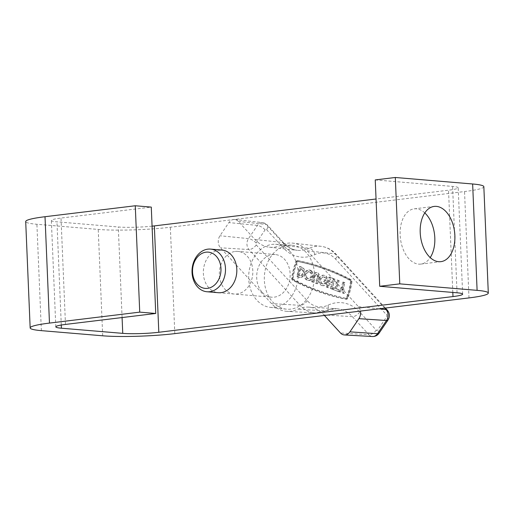 <?xml version="1.0" encoding="UTF-8"?>
<svg xmlns="http://www.w3.org/2000/svg" width="514" height="514" viewBox="0 0 514 514"><rect width="100%" height="100%" fill="white"/><g stroke="black" fill="none" stroke-linecap="round" stroke-linejoin="round"><path stroke-width="0.39" stroke-dasharray="2.57 1.93" d="M424.802 212.918A27.82 17.168 83.1 0 0 414.13 208.851A27.82 17.168 83.1 0 0 400.149 235.007A27.82 17.168 83.1 0 0 420.831 264.087A27.82 17.168 83.1 0 0 430.218 257.578M235.2 251.449A21.402 16.699 94.8 0 1 237.886 251.397A21.402 16.699 94.8 0 1 252.824 272.407A21.402 16.699 94.8 0 1 236.98 294.002A21.402 16.699 94.8 0 1 234.3 294.047A21.402 16.699 94.8 0 1 219.356 273.043A21.402 16.699 94.8 0 1 235.2 251.449M483.841 186.704A51.361 5.134 -2.4 0 1 464.527 191.542L170.346 227.246A51.361 5.134 -2.4 0 1 98.232 229.43L36.899 224.271A51.361 5.134 -2.4 0 1 25.7 221.553M375.252 179.919L452.583 186.421A25.681 2.57 -2.4 0 1 458.186 187.777A25.681 2.57 -2.4 0 1 448.529 190.199L376.055 198.995M152.073 226.16A25.681 2.57 -2.4 0 1 118.291 226.995L56.958 221.842A25.681 2.57 -2.4 0 1 51.355 220.48A25.681 2.57 -2.4 0 1 61.012 218.058L151.277 207.103M234.3 294.047L218.302 292.704A21.402 16.699 94.8 0 1 203.358 271.694A21.402 16.699 94.8 0 1 219.202 250.106M262.236 292.344A21.402 16.699 -85.2 0 0 271.63 297.188A21.402 16.699 -85.2 0 0 288.707 283.747A21.402 16.699 -85.2 0 0 284.608 259.384A21.402 16.699 -85.2 0 0 275.215 254.539A21.402 16.699 -85.2 0 0 258.137 267.98A21.402 16.699 -85.2 0 0 262.236 292.344M323.229 285.707L322.432 285.636A5.243 4.093 94.8 0 0 326.037 283.567L326.833 283.638A5.243 4.093 94.8 0 1 323.229 285.707A5.243 4.093 94.8 0 1 320.929 284.518A5.243 4.093 94.8 0 1 319.926 278.556A5.243 4.093 94.8 0 1 324.109 275.26A5.243 4.093 94.8 0 1 326.409 276.448A5.243 4.093 94.8 0 1 327.302 282.706L323.467 281.55L323.891 279.867L325.6 280.483A3.495 2.724 94.8 0 0 324.694 277.727A3.495 2.724 94.8 0 0 323.165 276.937A3.495 2.724 94.8 0 0 320.376 279.128A3.495 2.724 94.8 0 0 321.044 283.105A3.495 2.724 94.8 0 0 322.58 283.895A3.495 2.724 94.8 0 0 324.578 283.047L325.381 283.111A3.495 2.724 94.8 0 1 323.377 283.966A3.495 2.724 94.8 0 1 321.841 283.175A3.495 2.724 94.8 0 1 321.173 279.198A3.495 2.724 94.8 0 1 323.961 277.001A3.495 2.724 94.8 0 1 325.497 277.791A3.495 2.724 94.8 0 1 326.396 280.548L325.6 280.483M322.432 285.636A5.243 4.093 94.8 0 1 320.132 284.454A5.243 4.093 94.8 0 1 319.123 278.485A5.243 4.093 94.8 0 1 323.306 275.196A5.243 4.093 94.8 0 1 325.606 276.384A5.243 4.093 94.8 0 1 326.506 282.642M311.882 271.225A5.243 4.093 94.8 0 1 312.891 277.194A5.243 4.093 94.8 0 1 308.708 280.483A5.243 4.093 94.8 0 1 306.408 279.295A5.243 4.093 94.8 0 1 305.4 273.332A5.243 4.093 94.8 0 1 309.582 270.036A5.243 4.093 94.8 0 1 311.882 271.225M311.086 271.161A5.243 4.093 94.8 0 1 312.088 277.123A5.243 4.093 94.8 0 1 307.905 280.413A5.243 4.093 94.8 0 1 305.605 279.231A5.243 4.093 94.8 0 1 304.603 273.262A5.243 4.093 94.8 0 1 308.786 269.972A5.243 4.093 94.8 0 1 311.086 271.161M310.173 272.504A3.495 2.724 -85.2 0 0 308.638 271.713A3.495 2.724 -85.2 0 0 305.849 273.904A3.495 2.724 -85.2 0 0 306.517 277.881A3.495 2.724 -85.2 0 0 308.053 278.678A3.495 2.724 -85.2 0 0 310.841 276.481A3.495 2.724 -85.2 0 0 310.173 272.504M307.321 277.952A3.495 2.724 94.8 0 1 306.652 273.975A3.495 2.724 94.8 0 1 309.441 271.777A3.495 2.724 94.8 0 1 310.97 272.568A3.495 2.724 94.8 0 1 311.645 276.545A3.495 2.724 94.8 0 1 308.856 278.742A3.495 2.724 94.8 0 1 307.321 277.952M298.184 260.662A305.181 238.175 -85.2 0 1 351.158 279.712A1.831 1.433 94.8 0 1 351.974 281.633A57.754 45.078 -85.2 0 1 347.824 298.204A1.831 1.433 94.8 0 1 346.391 299.276A1.831 1.433 94.8 0 1 346.263 299.264A305.181 238.175 94.8 0 1 293.288 280.214A1.831 1.433 94.8 0 1 292.929 279.931A1.831 1.433 94.8 0 1 292.472 278.292A57.754 45.078 94.8 0 1 296.623 261.729A1.831 1.433 94.8 0 1 298.056 260.649A1.831 1.433 94.8 0 1 298.184 260.662L297.381 260.598A1.831 1.433 94.8 0 0 297.259 260.579A1.831 1.433 94.8 0 0 295.82 261.658A57.754 45.078 94.8 0 0 291.669 278.228A1.831 1.433 94.8 0 0 292.125 279.86A1.831 1.433 94.8 0 0 292.492 280.143A305.181 238.175 94.8 0 0 345.466 299.193A1.831 1.433 94.8 0 0 345.588 299.212A1.831 1.433 94.8 0 0 347.027 298.133A57.754 45.078 -85.2 0 0 351.171 281.563A1.831 1.433 94.8 0 0 350.355 279.648A305.181 238.175 -85.2 0 0 297.381 260.598M292.774 279.34A0.957 0.752 94.8 0 1 292.344 278.331A56.881 44.39 94.8 0 1 296.43 262.018A0.957 0.752 94.8 0 1 297.253 261.459A304.307 237.494 -85.2 0 1 350.073 280.458A0.957 0.752 94.8 0 1 350.503 281.46A56.881 44.39 -85.2 0 1 346.417 297.779A0.957 0.752 94.8 0 1 345.594 298.332A304.307 237.494 94.8 0 1 292.774 279.34L293.571 279.404A0.957 0.752 94.8 0 1 293.147 278.402A56.881 44.39 94.8 0 1 297.233 262.082A0.957 0.752 94.8 0 1 298.049 261.53L297.253 261.459M289.967 251.487A31.65 24.704 -85.2 0 0 275.536 244.285A31.65 24.704 -85.2 0 0 250.703 264.524A31.65 24.704 -85.2 0 0 256.878 300.234A31.65 24.704 -85.2 0 0 270.236 307.353A31.65 24.704 -85.2 0 0 295.923 287.84A31.65 24.704 -85.2 0 0 289.967 251.487M306.203 252.49A32.099 25.051 -85.2 0 0 291.566 245.184A32.099 25.051 -85.2 0 0 266.38 265.706A32.099 25.051 -85.2 0 0 272.645 301.924A32.099 25.051 -85.2 0 0 286.189 309.139A32.099 25.051 -85.2 0 0 312.242 289.356A32.099 25.051 -85.2 0 0 306.203 252.49M326.037 283.567L324.578 283.047M328.729 283.439L331.331 284.377L330.277 288.579L331.581 289.041L334.1 278.961L332.802 278.492L331.748 282.694L329.153 281.762L330.2 277.56L328.902 277.091L326.377 287.172L327.675 287.641L328.729 283.439L331.331 284.377M301.21 267.132A5.243 4.093 94.8 0 1 303.954 273.05A5.243 4.093 94.8 0 1 299.508 277.393A5.243 4.093 94.8 0 1 298.685 277.213L296.777 276.526L299.302 266.445L302.007 267.196A5.243 4.093 94.8 0 1 304.757 273.114A5.243 4.093 94.8 0 1 300.304 277.464A5.243 4.093 94.8 0 1 299.482 277.284L296.777 276.526M317.17 276.532A1.748 1.362 -85.2 0 0 316.014 274.328A1.748 1.362 -85.2 0 0 314.568 275.6L312.885 282.321L311.587 281.852L313.264 275.131A3.495 2.724 94.8 0 1 316.161 272.587A3.495 2.724 94.8 0 1 318.468 277.001L316.785 283.722L315.487 283.259L317.17 276.532L317.967 276.603A1.748 1.362 -85.2 0 0 316.81 274.392A1.748 1.362 -85.2 0 0 315.365 275.665L313.681 282.385L312.885 282.321M337.788 291.277L332.59 289.408L333.008 287.724L334.961 288.431L337.062 280.027L338.36 280.49L336.259 288.894L338.206 289.594L337.788 291.277L338.585 291.342L332.59 289.408M339.645 291.946L338.347 291.477L341.559 287.133L342.819 282.096L344.117 282.565L342.857 287.602L343.545 293.346L342.247 292.877L341.784 289.054L339.645 291.946L340.448 292.01L338.347 291.477M324.43 315.461L323.929 314.915A34.239 26.722 -85.2 0 0 308.316 307.121A34.239 26.722 -85.2 0 0 297.728 309.242A34.239 26.722 94.8 0 1 287.14 311.368A34.239 26.722 94.8 0 1 271.527 303.575L220.474 247.793A8.558 6.682 94.8 0 1 219.966 235.753L228.916 222.575A8.558 6.682 94.8 0 1 234.763 219.497A8.558 6.682 94.8 0 1 238.374 221.425L254.918 239.498A34.239 26.722 -85.2 0 0 269.368 247.195A34.239 26.722 -85.2 0 0 281.119 245.172A34.239 26.722 94.8 0 1 292.871 243.141A34.239 26.722 94.8 0 1 307.321 250.838L358.374 306.627A8.558 6.682 94.8 0 1 360.449 311.086M298.049 261.53A304.307 237.494 -85.2 0 1 350.869 280.522A0.957 0.752 94.8 0 1 351.3 281.524A56.881 44.39 -85.2 0 1 347.213 297.844A0.957 0.752 94.8 0 1 346.397 298.403A304.307 237.494 94.8 0 1 293.571 279.404M297.574 276.596L300.099 266.515L302.007 267.196M300.099 266.515L299.302 266.445M299.296 275.382L300.979 268.661L301.583 268.88A3.495 2.724 94.8 0 1 303.421 272.825A3.495 2.724 94.8 0 1 300.452 275.722A3.495 2.724 94.8 0 1 299.9 275.6L298.499 275.318L300.182 268.591L300.786 268.809A3.495 2.724 94.8 0 1 302.618 272.754A3.495 2.724 94.8 0 1 299.656 275.652A3.495 2.724 94.8 0 1 299.103 275.536L298.499 275.318M300.979 268.661L300.182 268.591M313.681 282.385L312.383 281.923L314.067 275.202A3.495 2.724 94.8 0 1 316.958 272.651A3.495 2.724 94.8 0 1 319.265 277.072L317.581 283.792L316.283 283.323L317.967 276.603M316.283 283.323L315.487 283.259M312.383 281.923L311.587 281.852M317.581 283.792L316.785 283.722M329.532 283.51L328.478 287.712L327.675 287.641M328.478 287.712L326.377 287.172M327.18 287.242L329.705 277.155L328.902 277.091M329.705 277.155L331.003 277.624L330.2 277.56M331.003 277.624L329.949 281.826L329.153 281.762M332.134 284.441L331.08 288.643L332.378 289.112L334.903 279.025L333.605 278.562L332.552 282.764L331.748 282.694M332.552 282.764L329.949 281.826M333.605 278.562L332.802 278.492M334.903 279.025L334.1 278.961M332.378 289.112L331.581 289.041M331.08 288.643L330.277 288.579M333.387 289.472L333.811 287.795L335.758 288.495L337.865 280.091L339.163 280.56L337.055 288.964L339.009 289.665L338.585 291.342M339.009 289.665L338.206 289.594M333.811 287.795L333.008 287.724M335.758 288.495L334.961 288.431M337.865 280.091L337.062 280.027M339.163 280.56L338.36 280.49M337.055 288.964L336.259 288.894M339.144 291.547L342.356 287.204L343.622 282.16L344.92 282.629L343.654 287.673L344.341 293.417L343.044 292.948L342.587 289.119L340.448 292.01M342.587 289.119L341.784 289.054M342.356 287.204L341.559 287.133M343.622 282.16L342.819 282.096M344.92 282.629L344.117 282.565M343.654 287.673L342.857 287.602M344.341 293.417L343.545 293.346M343.044 292.948L342.247 292.877M326.833 283.638L325.381 283.111M327.302 282.706L323.467 281.55M324.27 281.614L324.687 279.937L323.891 279.867M324.687 279.937L326.396 280.548M65.471 324.43L61.012 218.058M41.358 330.643L36.899 224.271M102.691 335.796L98.232 229.43M174.805 333.618L170.346 227.246M468.986 297.914L464.527 191.542M457.042 292.787L452.583 186.421M452.815 292.434L448.529 190.199M122.081 317.556L118.291 226.995M61.282 325.028L56.958 221.842M292.472 278.292L291.669 278.228M266.605 229.662L283.15 247.742A41.448 32.343 -85.2 0 0 314.864 254.603A27.036 21.1 94.8 0 1 335.552 259.075L386.605 314.864A1.356 1.06 94.8 0 1 386.689 316.765L377.739 329.949A1.356 1.06 94.8 0 1 376.242 330.129L359.697 312.056A41.448 32.343 -85.2 0 0 327.977 305.194A27.036 21.1 94.8 0 1 307.288 300.716L256.242 244.927A1.356 1.06 94.8 0 1 256.158 243.026L265.108 229.842A1.356 1.06 94.8 0 1 266.605 229.662A6.419 3.257 137.5 0 0 267.344 224.991A6.419 3.257 137.5 0 0 266.034 224.387L238.374 221.425M384.71 308.143L334.98 253.807L307.321 250.838M335.552 259.075A6.419 3.257 -42.5 0 0 336.291 254.404A6.419 3.257 -42.5 0 0 334.98 253.807A33.455 26.105 -85.2 0 0 320.858 246.283A33.455 26.105 -85.2 0 0 309.377 248.262L281.119 245.172M378.998 308.837L358.374 306.627M314.864 254.603A6.419 3.662 -115.1 0 0 309.377 248.262A35.029 27.338 94.8 0 1 297.362 250.337A35.029 27.338 94.8 0 1 282.578 242.467L266.034 224.387A7.774 6.065 -85.2 0 0 262.75 222.639A7.774 6.065 -85.2 0 0 257.443 225.434L248.493 238.612A7.774 6.065 -85.2 0 0 248.956 249.541L300.003 305.329A33.455 26.105 -85.2 0 0 315.255 312.942A33.455 26.105 -85.2 0 0 325.606 310.867A35.029 27.338 94.8 0 1 336.439 308.696A35.029 27.338 94.8 0 1 352.411 316.669L368.956 334.743L340.474 332.988M376.242 330.129A6.419 3.257 137.5 0 1 368.956 334.743A7.774 6.065 -85.2 0 0 372.496 336.516M359.697 312.056A6.419 3.257 137.5 0 1 352.411 316.669L323.929 314.915M327.977 305.194A6.419 3.662 -115.1 0 1 326.705 310.668A6.419 3.662 -115.1 0 1 325.606 310.867L297.728 309.242M307.288 300.716A6.419 3.257 -42.5 0 1 300.003 305.329L271.527 303.575M256.242 244.927A6.419 3.257 -42.5 0 1 248.956 249.541L220.474 247.793M256.158 243.026A6.419 2.345 34.2 0 0 248.493 238.612L219.966 235.753M265.108 229.842A6.419 2.345 34.2 0 0 257.443 225.434L228.916 222.575M283.15 247.742A6.419 3.257 137.5 0 0 283.889 243.071A6.419 3.257 137.5 0 0 282.578 242.467L254.918 239.498M379.049 333.22A6.419 2.345 34.2 0 0 377.739 329.949M387.999 320.036A6.419 2.345 34.2 0 0 386.689 316.765M387.344 310.193A6.419 3.257 -42.5 0 1 386.605 314.864M296.623 261.729L295.82 261.658M351.158 279.712L350.355 279.648M351.974 281.633L351.171 281.563M347.824 298.204L347.027 298.133M346.263 299.264L345.466 299.193M293.288 280.214L292.492 280.143M346.397 298.403L345.594 298.332M347.213 297.844L346.417 297.779M351.3 281.524L350.503 281.46M350.869 280.522L350.073 280.458M297.233 262.082L296.43 262.018M293.147 278.402L292.344 278.331M299.482 277.284L298.685 277.213M299.9 275.6L299.103 275.536M301.583 268.88L300.786 268.809M315.365 275.665L314.568 275.6M314.067 275.202L313.264 275.131M319.265 277.072L318.468 277.001M414.13 208.851L434.189 206.416M275.215 254.539L237.886 251.397M462.645 294.149L458.186 187.777M55.814 326.853L51.355 220.48M420.831 264.087L440.89 261.652M218.302 292.704L271.63 297.188M324.109 275.26L323.306 275.196M323.961 277.001L323.165 276.937M323.377 283.966L322.58 283.895M308.708 280.483L307.905 280.413M309.441 271.777L308.638 271.713M275.536 244.285L291.566 245.184M385.391 308.059L336.291 254.404C331.986 249.746 326.846 247.041 320.858 246.283L292.871 243.141M308.316 307.121L336.439 308.696L326.705 310.668L315.255 312.942L287.14 311.368M269.368 247.195L297.362 250.337C292.421 249.791 287.93 247.369 283.889 243.071L267.344 224.991L262.75 222.639L234.763 219.497M270.236 307.353L286.189 309.139M298.056 260.649L297.259 260.579M346.391 299.276L345.588 299.212M346.462 298.409L345.659 298.345M297.985 261.517L297.182 261.453M300.304 277.464L299.508 277.393M300.452 275.722L299.656 275.652M308.856 278.742L308.053 278.678M309.582 270.036L308.786 269.972M316.81 274.392L316.014 274.328M316.958 272.651L316.161 272.587"/><path stroke-width="0.77" d="M454.871 235.489A27.82 17.168 83.1 0 0 434.189 206.416A27.82 17.168 83.1 0 0 420.208 232.579A27.82 17.168 83.1 0 0 440.89 261.652A27.82 17.168 83.1 0 0 454.871 235.489M430.218 257.578A27.82 17.168 83.1 0 0 434.812 237.924A27.82 17.168 83.1 0 0 424.802 212.918M219.202 250.106A21.402 16.699 94.8 0 1 221.881 250.055A21.402 16.699 94.8 0 1 236.826 271.064A21.402 16.699 94.8 0 1 220.981 292.652A21.402 16.699 94.8 0 1 218.302 292.704L206.969 291.753A21.402 16.699 94.8 0 1 197.569 286.908A21.402 16.699 94.8 0 1 193.47 262.545A21.402 16.699 94.8 0 1 210.554 249.104A21.402 16.699 94.8 0 1 219.947 253.948A21.402 16.699 94.8 0 1 224.046 278.312A21.402 16.699 94.8 0 1 206.969 291.753M399.77 283.856L395.311 177.484L375.252 179.919L379.711 286.292L399.77 283.856L477.101 290.352A51.361 5.134 -2.4 0 1 488.3 293.076A51.361 5.134 -2.4 0 1 468.986 297.914L174.805 333.618A51.361 5.134 -2.4 0 1 102.691 335.796L41.358 330.643A51.361 5.134 -2.4 0 1 30.159 327.926A51.361 5.134 -2.4 0 1 49.472 323.088L139.731 312.133L155.736 313.476L151.277 207.103L135.272 205.761L139.731 312.133M379.711 286.292L457.042 292.787A25.681 2.57 -2.4 0 1 462.645 294.149A25.681 2.57 -2.4 0 1 452.988 296.572L158.807 332.275A25.681 2.57 -2.4 0 1 122.75 333.361L61.417 328.208A25.681 2.57 -2.4 0 1 55.814 326.853A25.681 2.57 -2.4 0 1 65.471 324.43L155.736 313.476M395.311 177.484L472.642 183.986A51.361 5.134 -2.4 0 1 483.841 186.704L488.3 293.076M376.055 198.995L154.348 225.903A25.681 2.57 -2.4 0 1 152.073 226.16M30.159 327.926L25.7 221.553A51.361 5.134 -2.4 0 1 45.014 216.715L135.272 205.761M197.247 284.268A18.189 14.193 -85.2 0 0 217.345 281.826A18.189 14.193 -85.2 0 0 216.266 256.255A18.189 14.193 -85.2 0 0 196.175 258.696A18.189 14.193 -85.2 0 0 197.247 284.268M360.449 311.086A8.558 6.682 94.8 0 1 358.881 318.661L349.931 331.845A8.558 6.682 94.8 0 1 344.38 334.942A8.558 6.682 94.8 0 1 340.474 332.988L324.43 315.461M49.472 323.088L45.014 216.715M477.101 290.352L472.642 183.986M452.988 296.572L452.815 292.434M158.807 332.275L154.348 225.903M122.75 333.361L122.081 317.556M61.417 328.208L61.282 325.028M349.931 331.845L377.539 333.702A6.419 2.345 34.2 0 0 379.049 333.22C377.462 335.456 375.278 336.554 372.496 336.516A7.774 6.065 -85.2 0 0 377.539 333.702L386.489 320.518A7.774 6.065 -85.2 0 0 386.033 309.589L378.998 308.837M358.881 318.661L386.489 320.518A6.419 2.345 34.2 0 0 387.999 320.036C390.03 316.624 389.811 313.347 387.344 310.193A6.419 3.257 -42.5 0 0 386.033 309.589L384.71 308.143M372.496 336.516L344.38 334.942M387.999 320.036L379.049 333.22M385.391 308.059L387.344 310.193M210.554 249.104L221.881 250.055"/></g></svg>

